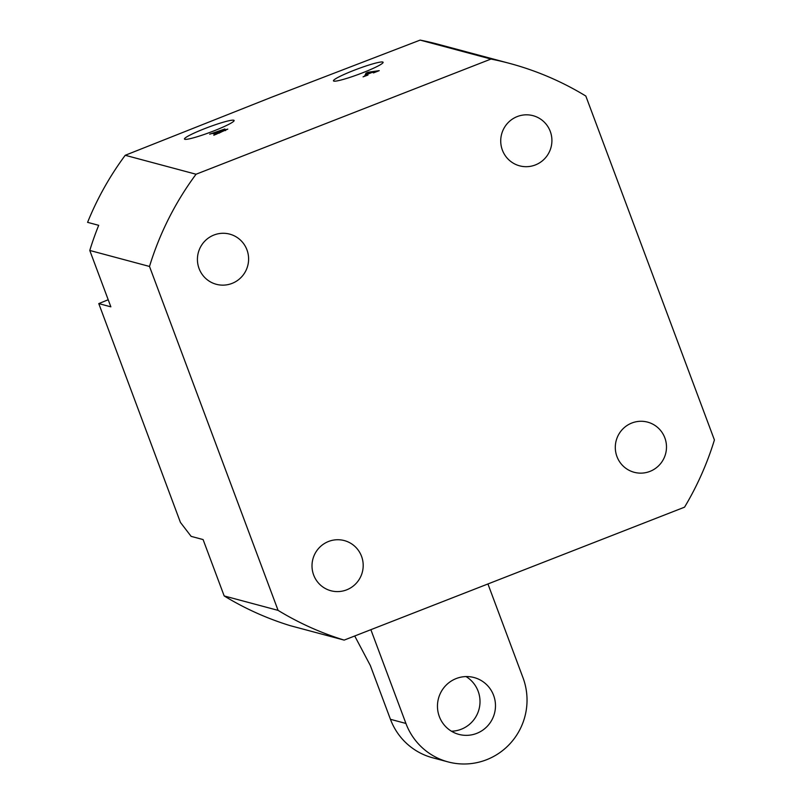 <?xml version="1.0" encoding="UTF-8"?>
<svg xmlns="http://www.w3.org/2000/svg" width="802" height="802" viewBox="0 0 802 802"><rect width="100%" height="100%" fill="white"/><g stroke="black" fill="none" stroke-linecap="round" stroke-linejoin="round"><path stroke-width="1.2" d="M213.743 130.947A26.496 2.697 -20.5 0 0 234.124 120.49A26.496 2.697 -20.5 0 0 204.851 128.571A26.496 2.697 -20.5 0 0 184.48 139.047A26.496 2.697 -20.5 0 0 213.743 130.947M362.735 72.761A26.496 2.697 -20.5 0 0 383.105 62.295A26.496 2.697 -20.5 0 0 353.842 70.376A26.496 2.697 -20.5 0 0 333.472 80.862A26.496 2.697 -20.5 0 0 362.735 72.761M631.846 423.015A25.965 25.574 -75 0 1 666.462 445.762A25.965 25.574 -75 0 1 634.182 472.288A25.965 25.574 -75 0 1 631.846 423.015M517.27 116.561A25.965 25.574 -75 0 1 551.886 139.317A25.965 25.574 -75 0 1 519.606 165.834A25.965 25.574 -75 0 1 517.27 116.561M328.549 541.47A25.965 25.574 -75 0 1 363.166 564.217A25.965 25.574 -75 0 1 330.885 590.743A25.965 25.574 -75 0 1 328.549 541.47M213.974 235.016A25.965 25.574 -75 0 1 248.58 257.773A25.965 25.574 -75 0 1 216.299 284.289A25.965 25.574 -75 0 1 213.974 235.016M224.179 595.946L278.083 610.372A300.028 295.477 105 0 0 344.178 640.106L290.274 625.68A300.028 295.477 -75 0 1 224.179 595.946L203.096 539.576L191.137 536.368L180.43 522.413L98.776 303.607L108.2 299.737M344.178 640.106L684.557 507.165A300.028 295.477 105 0 0 714.412 439.967L585.821 96.039A300.028 295.477 105 0 0 509.531 63.378L438.704 44.421A300.028 295.477 105 0 0 420.148 40.1L271.317 97.323L125.222 155.287A300.028 295.477 105 0 0 87.588 222.355L98.696 225.322A300.028 295.477 -75 0 0 89.784 250.465L149.503 266.454L278.083 610.372M365.752 75.518L367.958 75.057L363.075 76.852L364.659 76.06L366.023 73.112L368.008 72.26L379.246 70.646L373.451 72.912L374.444 72.22L371.948 72.481L366.083 74.776L365.782 75.599M373.842 72.761L374.444 72.22M420.148 40.1L490.974 59.057L196.049 174.234A300.028 295.477 105 0 0 149.503 266.454M125.222 155.287L196.049 174.234M224.831 129.102L221.522 130.786L227.808 129.102L213.803 135.257L215.638 134.305L212.249 133.403L209.693 134.165L224.871 128.982M98.776 303.607L110.856 306.835L89.784 250.465M509.531 63.378A300.028 295.477 105 0 0 490.974 59.057M366.394 74.075L366.023 73.112M368.228 72.842L368.008 72.26M371.687 72.471L367.105 72.952L366.143 74.636L371.717 72.571M219.187 133.042L225.242 130.064L216.089 132.982L219.227 133.142M216.54 134.195L216.089 132.982M225.542 130.596L225.242 130.064M219.207 131.648L222.254 129.884L214.445 132.541L215.918 132.931L219.237 131.749M216.4 134.245L215.918 132.931M215.046 134.145L214.445 132.541L215.026 134.145M466.042 676.577A29.423 28.982 -75 0 1 451.416 731.213M439.336 716.567A29.423 28.982 -75 0 1 474.072 677.54A29.423 28.982 -75 0 1 487.937 725.569A29.423 28.982 -75 0 1 439.336 716.567M487.937 583.966L522.994 677.73A63.468 62.506 105 0 1 486.573 759.735A63.468 62.506 105 0 1 448.047 761.9L432.559 757.76A63.468 62.506 -75 0 1 390.444 719.304L370.344 665.54L354.725 635.986M370.865 629.68L405.922 723.454A63.468 62.506 105 0 0 448.047 761.9M390.444 719.304L405.922 723.454"/></g></svg>

